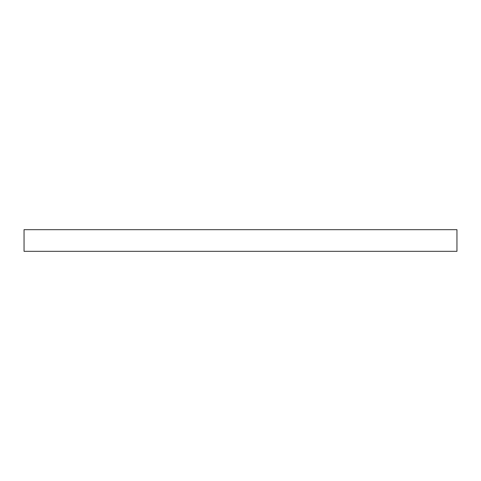 <?xml version="1.0" encoding="UTF-8"?>
<svg xmlns="http://www.w3.org/2000/svg" width="481" height="481" viewBox="0 0 481 481"><rect width="100%" height="100%" fill="white"/><g stroke="black" fill="none" stroke-linecap="round" stroke-linejoin="round"><path stroke-width="0.72" d="M456.95 251.322L24.05 251.322L24.05 229.677L456.95 229.677L456.95 251.322"/></g></svg>
